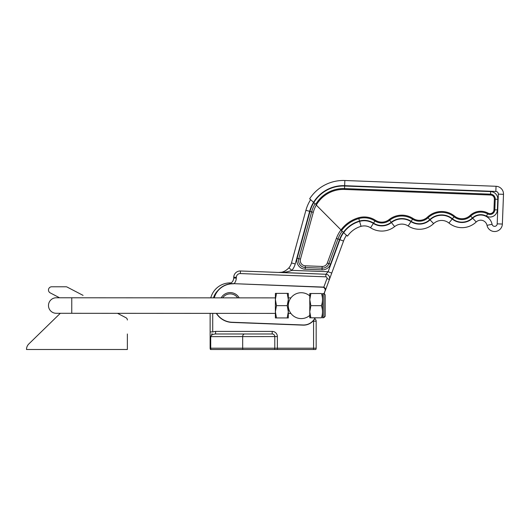 <?xml version="1.0" encoding="UTF-8"?>
<svg xmlns="http://www.w3.org/2000/svg" width="530" height="530" viewBox="0 0 530 530"><rect width="100%" height="100%" fill="white"/><g stroke="black" fill="none" stroke-linecap="round" stroke-linejoin="round"><path stroke-width="0.79" d="M309.785 295.945L309.785 293.507L310.871 293.507L309.785 299.589L310.865 305.664L309.778 311.739L310.858 317.821L309.778 317.821L309.785 295.945A12.932 12.932 0 0 0 288.313 305.651L288.313 311.792L287.22 305.651L288.32 299.51L288.313 305.651A12.932 12.932 0 0 0 309.778 315.377A12.932 12.932 0 0 1 291.215 313.82M291.122 313.7A12.932 12.932 0 0 1 290.897 313.415L288.313 313.409M237.672 297.867A9.05 9.05 0 0 0 222.686 297.86M221.162 297.86A10.348 10.348 0 0 1 239.189 297.867M323.989 293.713L325.135 290.606C325.533 288.717 324.777 287.598 322.883 287.24L233.498 283.656A19.398 19.398 0 0 0 214.067 297.853A19.398 19.398 0 0 1 233.498 283.656L323.002 287.081L233.498 283.656L228.629 284.087A6.466 6.466 0 0 0 233.717 278.018L233.743 277.197A6.466 6.466 0 0 1 240.454 270.982L325.91 274.248L328.11 271.744L339.896 239.706A29.74 29.74 0 0 1 343.665 232.597L346.448 235.393A25.864 25.864 0 0 0 343.533 241.044L325.327 290.553L329.408 279.462L326.977 278.575L323.79 287.233L325.486 289.764L324.155 293.739M216.538 313.376A19.232 19.232 0 0 0 232.027 322.26L303.094 324.976A12.766 12.766 0 0 0 315.058 317.821M303.094 324.976L303.094 325.142A12.932 12.932 0 0 0 315.237 317.821A12.932 12.932 0 0 1 303.094 325.142L232.021 322.425A19.398 19.398 0 0 1 216.339 313.376M280.078 272.407L325.91 274.248A3.882 3.882 0 0 1 329.408 279.462A3.882 3.882 0 0 0 329.64 278.276M472.429 217.969A15.171 15.171 0 0 1 452.415 218.757A17.159 17.159 0 0 0 429.817 219.612L428.054 217.744A12.607 12.607 0 0 1 412.552 219.175A19.723 19.723 0 0 0 389.61 220.268A12.607 12.607 0 0 1 374.949 220.97A19.723 19.723 0 0 0 358.803 218.579A32.655 32.655 0 0 0 341.505 230.616L340.975 229.894A33.509 33.509 0 0 1 358.565 217.757A20.577 20.577 0 0 1 375.412 220.255A11.753 11.753 0 0 0 389.08 219.599A20.577 20.577 0 0 1 413.016 218.453A11.753 11.753 0 0 0 427.465 217.128A20.577 20.577 0 0 1 454.568 216.101A11.753 11.753 0 0 0 470.07 215.491A15.41 15.41 0 0 1 488.064 213.133A3.988 3.988 0 0 0 493.96 209.781L494.371 199.154A3.988 3.988 0 0 0 490.535 195.013L344.513 189.435L344.639 186.017L490.661 191.595A7.413 7.413 0 0 1 497.789 199.287L497.378 209.913A7.413 7.413 0 0 1 486.427 216.134A11.985 11.985 0 0 0 472.429 217.969L470.66 216.114A12.607 12.607 0 0 1 454.031 216.763A19.723 19.723 0 0 0 428.054 217.744L427.465 217.128M341.505 230.616L343.42 232.345A30.091 30.091 0 0 0 339.564 239.586L330.528 264.178A8.705 8.705 0 0 1 322.021 269.869L305.22 269.227A8.705 8.705 0 0 1 297.158 258.229L309.984 211.424A34.569 34.569 0 0 1 313.8 202.579L313.548 202.327A34.914 34.914 0 0 0 309.652 211.331L295.23 263.96A16.814 16.814 0 0 1 291.864 270.36C287.512 272.042 283.066 272.738 278.522 272.44C282.172 272.738 285.63 271.208 288.896 267.855L291.864 270.36L328.11 271.744L331.753 273.082M339.896 239.706L343.533 241.044A25.864 25.864 0 0 1 346.448 235.393L343.42 232.345A30.091 30.091 0 0 1 359.512 221.043L358.565 217.757M346.083 235.028L345.613 234.558M343.665 232.597A29.74 29.74 0 0 1 359.605 221.374A16.814 16.814 0 0 1 373.365 223.415L370.556 227.761A20.69 20.69 0 0 0 394.625 226.608A11.64 11.64 0 0 1 408.166 225.965A20.69 20.69 0 0 0 433.606 223.62A11.64 11.64 0 0 1 448.936 223.044L452.196 219.029A15.516 15.516 0 0 0 472.667 218.221L476.231 221.971A6.466 6.466 0 0 1 487.017 225.336A7.758 7.758 0 0 0 502.367 224.051L497.193 223.852L498.333 194.132A2.584 2.584 0 0 0 495.848 191.449L344.652 185.672A34.914 34.914 0 0 0 313.548 202.327L309.652 198.803A40.088 40.088 0 0 1 344.851 180.505L496.04 186.282A7.758 7.758 0 0 1 503.5 194.331L502.367 224.051A7.758 7.758 0 0 1 487.017 225.336A6.466 6.466 0 0 0 476.231 221.971A20.69 20.69 0 0 1 448.936 223.044A11.64 11.64 0 0 0 433.606 223.62A20.69 20.69 0 0 1 408.166 225.965A11.64 11.64 0 0 0 394.625 226.608A20.69 20.69 0 0 1 370.556 227.761A11.64 11.64 0 0 0 361.036 226.35A24.572 24.572 0 0 0 347.514 236.122L346.335 235.048M314.462 203.248L315.781 204.269A31.999 31.999 0 0 1 344.546 188.581L490.568 194.159L490.661 191.595M295.23 263.96L291.487 262.933A12.932 12.932 0 0 1 288.896 267.855A12.932 12.932 0 0 0 291.487 262.933L305.909 210.311A38.796 38.796 0 0 1 310.62 199.691L309.951 199.081M344.639 186.017A34.569 34.569 0 0 0 313.8 202.579L315.045 203.831A32.853 32.853 0 0 0 311.633 211.874L309.984 211.424M344.513 189.435A31.144 31.144 0 0 0 316.291 205.083L340.975 229.894A33.509 33.509 0 0 0 336.358 238.401L327.315 262.993A5.287 5.287 0 0 1 322.154 266.451L305.353 265.808A5.287 5.287 0 0 1 300.457 259.13L297.158 258.229M498.333 194.132L503.5 194.331A7.758 7.758 0 0 0 496.04 186.282L495.848 191.449M310.62 199.691A38.796 38.796 0 0 0 305.909 210.311A38.796 38.796 0 0 1 310.62 199.691A38.796 38.796 0 0 0 305.909 210.311L309.652 211.331M233.492 283.822A19.232 19.232 0 0 0 214.239 297.853M322.883 287.24L323.002 287.081A2.584 2.584 0 0 1 325.327 290.553L325.135 290.606M288.313 311.792L288.307 317.94L287.214 317.934L288.313 311.792M276.474 317.934L275.381 311.786L275.375 317.934L287.214 317.934M276.481 305.644L275.388 299.503L275.381 311.786L276.481 305.644L287.22 305.651M287.227 293.368L288.32 293.368L288.32 299.51L287.227 293.368L276.488 293.362L275.388 299.503L275.388 293.362L276.488 293.362M325.168 314.913L325.175 295.005C324.632 293.812 324.201 293.381 323.883 293.706L322.512 293.514M325.175 297.052L325.168 315.628M325.175 295.005C324.599 293.786 324.168 293.355 323.883 293.706L323.87 317.636L322.611 317.636L322.624 293.706M322.419 313.369L322.207 314.84M310.858 317.821L321.412 317.828C322.843 317.828 322.843 317.828 321.412 317.828C322.843 317.828 322.843 317.828 321.412 317.828C322.843 317.828 322.843 317.828 321.412 317.828C322.843 317.828 322.843 317.828 321.412 317.828C322.843 313.786 322.843 309.732 321.418 305.671C322.849 301.63 322.849 297.575 321.425 293.514C322.856 293.514 322.856 293.514 321.425 293.514L310.871 293.507M321.418 305.671L310.865 305.664M325.175 296.436L325.162 316.344L323.87 317.636L322.498 317.828M275.381 313.402L56.24 313.29A7.758 7.758 0 0 1 48.482 305.525A7.758 7.758 0 0 1 56.246 297.774L56.246 297.774A7.758 7.758 0 0 0 48.482 305.525A7.758 7.758 0 0 1 56.246 297.774A7.758 7.758 0 0 0 48.482 305.525M60.321 313.29L28.845 343.937A7.758 7.758 0 0 0 26.5 349.495L127.366 349.495L127.366 333.979M127.366 320.027A2.584 2.584 0 0 0 125.974 317.735L117.508 313.323L125.974 317.735M71.755 313.296L71.762 297.781L56.246 297.774L59.552 297.774L50.217 292.878A3.233 3.233 0 0 1 51.715 286.776L65.952 286.776A2.584 2.584 0 0 1 67.151 287.075L83.078 295.376M212.073 333.555L210.907 336.563C211.205 335.006 212.762 334.145 215.584 333.979L215.584 331.396L272.201 331.396A5.174 5.174 0 0 1 277.375 336.563L277.375 348.203L313.581 348.203L313.581 321.18L312.912 321.18M215.584 333.979L272.201 333.979A2.584 2.584 0 0 1 274.792 336.563L274.792 348.203L277.375 348.203L277.375 349.495L315.82 349.495A2.584 2.584 0 0 0 316.171 348.203A2.584 2.584 0 0 1 315.82 349.495A2.584 2.584 0 0 0 316.171 348.203A2.584 2.584 0 0 1 315.82 349.495M210.132 335.596L210.132 348.203A2.584 2.584 0 0 0 210.476 349.495A2.584 2.584 0 0 1 210.132 348.203A2.584 2.584 0 0 0 210.476 349.495L274.441 349.495A2.584 2.584 0 0 0 274.792 348.203A2.584 2.584 0 0 1 274.441 349.495L277.375 349.495M272.201 333.979L272.201 331.396A5.174 5.174 0 0 1 277.375 336.563L274.792 336.563A2.584 2.584 0 0 0 272.201 333.979A2.584 2.584 0 0 1 274.792 336.563L210.132 336.643L210.132 313.369M210.132 332.29L210.132 333.065M210.132 333.82L210.132 335.424M313.581 320.418L313.581 321.18L316.171 321.18A2.584 2.584 0 0 0 314.694 318.841A2.584 2.584 0 0 1 316.171 321.18A2.584 2.584 0 0 0 314.694 318.841A2.584 2.584 0 0 1 316.171 321.18L316.171 348.203L313.581 348.203L313.581 349.495M210.788 297.853A20.047 20.047 0 0 1 231.16 282.921A20.047 20.047 0 0 0 210.788 297.853M212.715 313.369L212.715 331.893L210.132 331.893M342.142 231.193A31.8 31.8 0 0 0 337.961 238.99L328.918 263.589A6.996 6.996 0 0 1 322.088 268.16L305.287 267.517A6.996 6.996 0 0 1 298.807 258.68L311.633 211.874L313.283 212.331L300.457 259.13M305.353 265.808L305.22 269.227M325.486 289.764A2.584 2.584 0 0 1 325.327 290.553M326.977 278.575A1.292 1.292 0 0 0 325.817 276.832L240.355 273.566A3.882 3.882 0 0 0 236.334 277.296L236.3 278.118A9.05 9.05 0 0 1 234.108 283.683M325.91 274.248L325.817 276.832M490.535 195.013L490.568 194.159A4.849 4.849 0 0 1 495.225 199.187L497.789 199.287M494.371 199.154L495.225 199.187L494.815 209.814L497.378 209.913M493.96 209.781L494.815 209.814A4.849 4.849 0 0 1 487.653 213.881L486.427 216.134M488.064 213.133L487.653 213.881A14.549 14.549 0 0 0 470.66 216.114L470.07 215.491M452.415 218.757L454.568 216.101M429.817 219.612A15.171 15.171 0 0 1 411.161 221.328L413.016 218.453M411.161 221.328A17.159 17.159 0 0 0 391.2 222.282L389.08 219.599M391.2 222.282A15.171 15.171 0 0 1 373.557 223.123L375.412 220.255M373.557 223.123A17.159 17.159 0 0 0 359.512 221.043M361.036 226.35L359.605 221.374M370.556 227.761A20.69 20.69 0 0 0 394.625 226.608L391.418 222.554A16.814 16.814 0 0 1 410.975 221.619A15.516 15.516 0 0 0 430.055 219.864A16.814 16.814 0 0 1 452.196 219.029M373.365 223.415A15.516 15.516 0 0 0 391.418 222.554M394.625 226.608A11.64 11.64 0 0 1 408.166 225.965L410.975 221.619M408.166 225.965A20.69 20.69 0 0 0 433.606 223.62L430.055 219.864M476.231 221.971A6.466 6.466 0 0 1 487.017 225.336L492.078 224.283A2.584 2.584 0 0 0 497.193 223.852M472.667 218.221A11.64 11.64 0 0 1 492.078 224.283M433.606 223.62A11.64 11.64 0 0 1 448.936 223.044M344.851 180.505L344.652 185.672M503.5 194.331A7.758 7.758 0 0 0 496.04 186.282M487.017 225.336A7.758 7.758 0 0 0 502.367 224.051M228.629 284.087A6.466 6.466 0 0 0 233.717 278.018L236.3 278.118M236.334 277.296L233.743 277.197A6.466 6.466 0 0 1 240.454 270.982L240.355 273.566M316.291 205.083A31.144 31.144 0 0 0 313.283 212.331M339.564 239.586L336.358 238.401M330.528 264.178L327.315 262.993M322.154 266.451L322.021 269.869M212.715 331.893L215.584 331.396M244.674 333.979A2.584 2.001 90 0 0 242.674 336.563L242.674 348.203L274.792 348.203A2.584 2.584 0 0 1 274.441 349.495M242.939 349.495A2.584 2.001 -90 0 1 242.674 348.203L210.715 348.203A2.584 2.001 90 0 0 210.98 349.495M210.132 348.203L210.715 348.203L210.715 336.782M218.121 290.314A17.457 17.457 0 0 0 213.477 297.853M281.198 272.261L278.522 272.44M323.87 317.636L325.162 316.344M290.904 297.893L288.32 297.893M275.388 297.886L71.762 297.781"/></g></svg>

